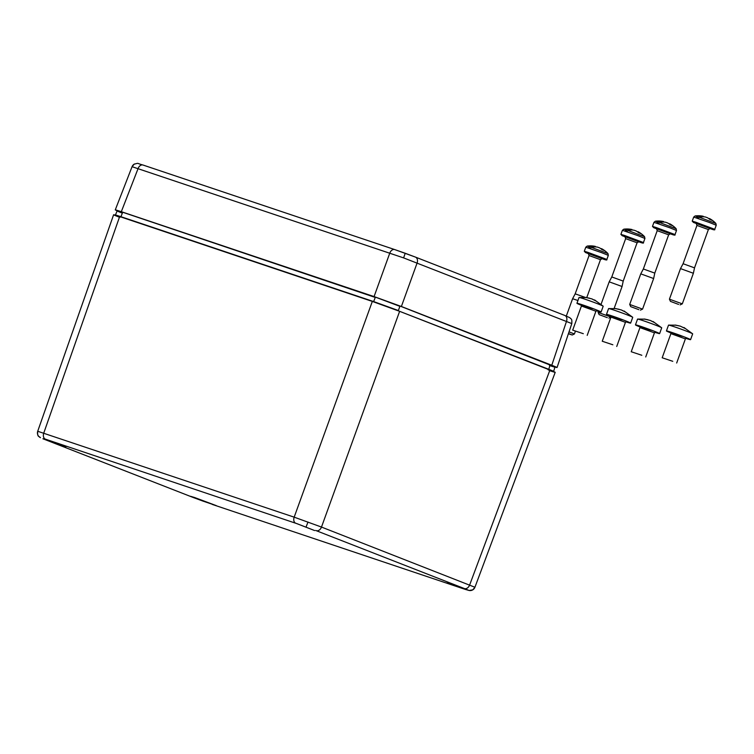 <?xml version="1.0" encoding="UTF-8"?>
<svg xmlns="http://www.w3.org/2000/svg" width="754" height="754" viewBox="0 0 754 754"><rect width="100%" height="100%" fill="white"/><g stroke="black" fill="none" stroke-linecap="round" stroke-linejoin="round"><path stroke-width="1.13" d="M678.6 304.428L670.457 301.383L678.6 304.428M708.242 227.831L710.23 228.453L708.383 229.555L694.519 267.858L693.378 273.268L680.494 268.603L669.429 299.187L682.304 303.853L680.117 304.88M694.519 267.858L683.086 263.721L680.494 268.603M697.365 216.615A23.93 16.579 -72.1 0 1 700.296 216.106A23.921 16.579 -71.4 0 1 703.303 216.294L703.162 216.257A23.968 23.968 0 0 0 695.094 215.955L697.365 216.615L696.649 217.105L698.713 217.802L699.439 217.312L715.876 223.476A23.968 23.968 0 0 0 709.476 218.537L709.382 218.5A23.921 17.238 111.3 0 1 711.927 220.319A23.949 16.154 129.6 0 0 709.938 219.546A23.921 17.238 111.3 0 0 707.393 217.718L705.405 217.001A23.921 16.579 -71.4 0 0 702.398 216.813A23.949 16.795 89.5 0 1 702.398 216.813A23.93 16.588 109.3 0 0 699.439 217.312M700.287 216.106A23.949 16.795 89.5 0 1 700.296 216.106L700.136 217.133M703.162 216.784L703.303 216.294M638.864 309.677L630.721 306.642L638.864 309.677M668.506 233.08L670.495 233.712L668.647 234.814L654.783 273.118L653.643 278.528L640.759 273.862L629.694 304.446L642.568 309.112L640.382 310.139M654.783 273.118L643.351 268.98L640.759 273.862M657.629 221.874A23.93 16.579 -72.1 0 1 660.561 221.365A23.921 16.579 -71.4 0 1 663.567 221.553L663.426 221.516A23.968 23.968 0 0 0 655.358 221.214L657.629 221.874L656.913 222.364L658.977 223.061L659.703 222.571L676.14 228.735A23.968 23.968 0 0 0 669.74 223.797L669.646 223.759A23.921 17.238 111.3 0 1 672.191 225.578A23.949 16.154 129.6 0 0 670.202 224.805A23.921 17.238 111.3 0 0 667.658 222.977L665.669 222.26A23.921 16.579 -71.4 0 0 662.662 222.072A23.949 16.795 89.5 0 1 662.662 222.072A23.93 16.588 109.3 0 0 659.703 222.571M660.551 221.356A23.949 16.795 89.5 0 1 660.561 221.365L660.4 222.392M663.426 222.044L663.567 221.553M612.832 344.776L602.248 341.242L612.832 344.776M610.966 316.435A12.837 0.5 19.9 0 1 606.48 314.39A12.837 0.5 19.9 0 1 624.133 320.29A12.837 0.5 19.9 0 1 630.636 323.117A12.837 0.5 19.9 0 1 625.877 321.817M606.48 314.39L608.572 308.603A12.837 0.5 19.9 0 1 608.619 308.575A12.837 0.5 19.9 0 1 626.225 314.503A12.837 0.5 19.9 0 1 632.71 317.274A12.837 0.5 19.9 0 1 632.729 317.321L630.636 323.117M622.323 310.535L623.86 311.223M624.274 311.119L625.613 312.147L621.381 309.969L615.141 308.509L619.128 309.3M607.3 317.651L599.147 314.616L607.3 317.651M598.487 311.402L598.12 312.42L610.976 317.057M636.941 241.054L638.921 241.685L637.083 242.779L623.209 281.091L611.786 276.954L609.194 281.836L601.108 304.182M623.209 281.091L622.069 286.501L609.194 281.836M626.056 229.847A23.93 16.579 -72.1 0 1 628.987 229.339A23.949 16.795 89.5 0 0 628.987 229.329A23.921 16.579 -71.4 0 1 631.993 229.518L631.861 229.489A23.968 23.968 0 0 0 623.784 229.188L626.056 229.847L625.349 230.338L627.413 231.026L628.129 230.535L644.566 236.709A23.968 23.968 0 0 0 638.167 231.77L638.082 231.723A23.921 17.238 111.3 0 1 640.617 233.552A23.949 16.154 129.6 0 0 638.629 232.769A23.921 17.238 111.3 0 0 636.084 230.95L634.105 230.234A23.921 16.579 -71.4 0 0 631.089 230.036A23.949 16.795 89.5 0 1 631.089 230.036A23.93 16.588 109.3 0 0 628.129 230.535M631.852 230.017L631.993 229.518M628.987 229.339L628.836 230.366M568.393 333.749L572.211 335.002L568.469 333.513M569.025 331.854L574.407 333.975L572.211 335.002M585.208 297.368L575.179 293.843L572.597 298.735L566.32 316.049M577.95 300.497L572.597 298.735M589.458 246.737A23.93 16.579 -72.1 0 1 592.39 246.228A23.949 16.795 89.5 0 0 592.38 246.228A23.921 16.579 -71.4 0 1 595.396 246.417L595.264 246.379A23.968 23.968 0 0 0 587.187 246.077L589.458 246.737L588.742 247.227L590.806 247.925L591.532 247.435L607.969 253.598A23.968 23.968 0 0 0 601.569 248.669L601.475 248.622A23.921 17.238 111.3 0 1 604.02 250.451A23.949 16.154 129.6 0 0 602.031 249.668A23.921 17.238 111.3 0 0 599.487 247.84L597.507 247.123A23.921 16.579 -71.4 0 0 594.491 246.935A23.949 16.795 89.5 0 1 594.491 246.935A23.93 16.588 109.3 0 0 591.532 247.435M595.255 246.916L595.396 246.417M592.39 246.228L592.229 247.255M672.775 361.317L662.182 357.773L672.775 361.317M670.909 332.966A12.837 0.5 19.9 0 1 666.423 330.931A12.837 0.5 19.9 0 1 684.066 336.831A12.837 0.5 19.9 0 1 690.579 339.649A12.837 0.5 19.9 0 1 685.82 338.358M666.423 330.931L668.515 325.134A12.837 0.5 19.9 0 1 668.562 325.115A12.837 0.5 19.9 0 1 686.159 331.034A12.837 0.5 19.9 0 1 692.643 333.815A12.837 0.5 19.9 0 1 692.672 333.862L690.579 339.649M682.266 327.076L683.803 327.764M684.217 327.651L685.556 328.678L680.315 326.152L675.084 325.049L679.062 325.841M583.294 333.683L572.701 330.139L583.294 333.683M581.428 305.332A12.837 0.5 19.9 0 1 576.942 303.297A12.837 0.5 19.9 0 1 594.586 309.197A12.837 0.5 19.9 0 1 601.098 312.024A12.837 0.5 19.9 0 1 596.339 310.723M576.942 303.297L579.034 297.5A12.837 0.5 19.9 0 1 579.081 297.481A12.837 0.5 19.9 0 1 596.678 303.4A12.837 0.5 19.9 0 1 603.162 306.181A12.837 0.5 19.9 0 1 603.191 306.228L601.098 312.024M592.785 299.442L594.322 300.13M594.736 300.017L596.075 301.044L591.843 298.876L585.594 297.415L589.581 298.207M641.814 355.275L631.23 351.741L641.814 355.275M639.957 326.934A12.837 0.5 19.9 0 1 635.462 324.889A12.837 0.5 19.9 0 1 653.115 330.789A12.837 0.5 19.9 0 1 659.618 333.617A12.837 0.5 19.9 0 1 654.868 332.316M635.462 324.889L637.554 319.102A12.837 0.5 19.9 0 1 637.601 319.074A12.837 0.5 19.9 0 1 655.207 325.002A12.837 0.5 19.9 0 1 661.692 327.773A12.837 0.5 19.9 0 1 661.71 327.82L659.618 333.617M651.305 321.034L652.841 321.722M653.256 321.619L654.595 322.646L650.372 320.469L644.123 319.008L648.11 319.8M465.011 589.317L469.054 590.476L464.954 588.78L447.32 582.399L463.946 588.959A5.137 3.563 108.6 0 0 464.068 588.997M203.062 501.137L216.294 505.623L194.57 497.508L190.536 496.302L193.514 497.612L203.062 501.137M212.826 504.605L213.429 504.812A5.137 3.563 108.6 0 0 213.542 504.85L212.26 504.417M44.232 439.28L61.866 445.661L65.9 446.868L58.539 443.88L42.912 438.762L193.514 497.612M296.36 523.455L314.625 530.552L296.925 523.644L44.778 438.951M37.719 431.269L294.173 517.159L321.487 527.065A5.137 3.704 111.3 0 1 316.237 530.675L315.672 530.458M549.157 370.516C556.782 373.032 557.036 372.872 549.93 370.044L399.629 311.327L321.487 527.065L474.926 587.253A5.137 5.137 -121.2 0 1 472.777 589.845L469.063 590.476M120.338 217.152C113.816 214.56 114.043 214.419 121.036 216.728L373.739 301.609L398.376 310.544L399.865 306.341L375.615 297.199L399.743 305.945L550.09 364.682C556.471 367.217 556.245 367.358 549.402 365.096M122.233 212.732C115.843 210.196 116.069 210.055 122.911 212.317L375.605 297.189M120.847 216.954L122.582 212.553C115.607 210.243 115.371 210.385 121.884 212.967M398.376 310.837L548.714 369.281C555.236 371.873 555.01 372.014 548.017 369.705M549.515 365.502C556.48 367.811 556.716 367.669 550.203 365.087L399.743 305.945L550.09 364.682C557.206 367.594 554.247 366.416 554.953 367.132L553.549 371.675M399.629 311.327L372.325 301.421L119.669 216.558C112.044 214.042 111.79 214.202 118.896 217.029M469.054 590.476A5.137 5.137 -121.2 0 0 472.777 589.845L474.926 587.253M40.462 437.688C39.085 435.982 37.163 437.48 37.719 431.26L37.719 431.25A5.137 5.137 58.8 0 0 40.169 437.49M415.558 257.142L564.718 315.417A5.137 3.704 111.3 0 1 564.84 315.464L569.901 317.745C571.042 319.526 572.154 317.886 571.805 323.589L403.626 257.896L132.063 166.691L134.193 164.155A5.137 5.137 -121.2 0 1 134.504 163.976M554.972 367.01L557.055 367.528L571.805 323.589M551.004 365.718C558.629 368.235 558.884 368.084 551.777 365.256L401.382 306.492L374.069 296.595L121.319 211.695C113.694 209.178 113.439 209.339 120.546 212.166M132.063 166.691L115.268 209.885L117.19 210.818M695.744 222.204L714.754 229.31C715.254 230.206 713.859 230.008 710.56 228.726L693.473 222.449L692.219 221.148L695.744 222.204M708.279 227.84L707.544 227.595M698.826 224.438L710.164 228.443M708.383 229.555L696.95 225.418L683.086 263.721M714.754 229.31L716.234 225.229L709.467 222.496L693.689 217.077L692.219 221.148M709.731 228.443L710.551 228.726L709.731 228.443M656.008 227.463L675.019 234.569C675.518 235.465 674.123 235.267 670.824 233.985L653.737 227.708L652.483 226.407L656.008 227.463M668.468 233.071L667.808 232.845M659.09 229.697L670.429 233.702M668.647 234.814L657.215 230.677L643.351 268.98M675.019 234.569L676.498 230.488L669.731 227.755L653.954 222.336L652.483 226.407M669.995 233.702L670.815 233.985L669.995 233.702M602.248 341.242L610.966 317.104L625.452 322.335L626.414 321.675M610.702 316.03L622.342 319.8L614.812 317.726M624.435 235.437L643.445 242.543C643.944 243.429 642.549 243.24 639.26 241.959L622.173 235.682L620.91 234.381L624.435 235.437M636.904 241.044L636.244 240.818M627.526 237.661L638.855 241.666M637.083 242.779L625.65 238.641L611.786 276.954M643.445 242.543L644.924 238.462L638.157 235.729L622.389 230.309L620.91 234.381M638.421 241.676L639.241 241.959L638.421 241.676M587.837 252.336L606.847 259.433C607.347 260.328 605.952 260.139 602.663 258.858L585.566 252.581L584.312 251.28L587.837 252.336M590.816 254.522L588.337 253.514L589.053 255.54L600.476 259.678L602.323 258.575L599.647 257.717M590.929 254.56L602.258 258.565M606.847 259.433L608.327 255.361L601.56 252.628L585.783 247.199L584.312 251.28M662.182 357.773L670.9 333.636L685.395 338.876L686.357 338.216M670.645 332.561L682.285 336.331L674.745 334.258M572.701 330.139L581.419 306.011L595.914 311.242L596.866 310.582M581.164 304.936L592.804 308.706L585.264 306.624M631.23 351.741L639.948 327.604L654.444 332.834L655.396 332.175M639.684 326.529L651.333 330.299L643.793 328.226M307.99 522.032L306.152 526.829M119.669 216.558L43.77 433.05A5.137 3.563 108.6 0 0 45.353 439.139M213.429 504.812L464.407 589.11M463.833 588.921A5.137 3.563 108.6 0 0 463.946 588.959L213.542 504.85A5.137 3.563 108.6 0 0 213.655 504.888M373.541 301.836L375.275 297.434L122.902 212.317C117.747 210.583 115.824 210.112 117.134 210.922L115.305 215.305M548.724 369.573L550.1 364.691M464.954 588.78L316.237 530.675M549.93 370.044L469.657 584.953A5.137 3.704 111.3 0 1 464.417 588.572M372.325 301.421L294.173 517.159A5.137 3.563 108.6 0 0 295.757 523.248M132.073 166.681A5.137 5.137 -121.2 0 1 134.193 164.155C139.678 162.836 135.795 163.156 143.024 165.032A5.137 3.563 -71.4 0 1 143.137 165.079L394.615 249.546M403.626 257.896L405.2 253.259L415.322 257.048A5.137 3.704 111.3 0 1 415.445 257.095L564.84 315.464A5.137 3.704 111.3 0 1 566.508 321.345L551.777 365.256M405.2 253.259L394.728 249.583A5.137 3.563 -71.4 0 1 394.842 249.621L415.445 257.095A5.137 3.704 111.3 0 1 417.113 262.976L401.382 306.492M374.069 296.595L389.799 253.071A5.137 3.563 -71.4 0 1 394.728 249.583L143.024 165.032A5.137 3.563 -71.4 0 0 138.095 168.528L121.319 211.695M698.722 224.39L696.244 223.391L696.95 225.418M693.378 273.268L682.304 303.853M716.234 225.229L715.876 223.476M695.094 215.955L693.689 217.077M670.457 301.383L669.429 299.187M658.987 229.65L656.508 228.641L657.215 230.677M653.643 278.528L642.568 309.112M676.498 230.488L676.14 228.735M655.358 221.214L653.954 222.336M630.721 306.642L629.694 304.446M616.734 346.472L625.452 322.335M608.808 318.113L610.966 317.095L610.646 315.983M632.71 317.274L624.076 311.016M608.619 308.575L616.254 308.65M627.413 237.623L624.934 236.615L625.65 238.641M622.069 286.501L614.142 308.414M644.924 238.462L644.566 236.709M623.784 229.188L622.389 230.309M599.147 314.616L598.12 312.42M600.476 259.678L586.763 297.566M575.349 331.355L574.407 333.975M608.327 255.361L607.969 253.598M587.187 246.077L585.783 247.199M589.053 255.54L575.179 293.843M676.677 363.013L685.395 338.876M670.9 333.636L670.589 332.523M692.643 333.815L684.019 327.547M668.562 325.115L676.197 325.181M587.196 335.379L595.914 311.242M581.419 306.011L581.108 304.889M603.162 306.181L594.538 299.913M579.081 297.481L586.716 297.557M645.726 356.972L654.444 332.834M639.948 327.604L639.637 326.482M661.692 327.773L653.058 321.515M637.601 319.074L645.236 319.149M194.4 497.951L42.912 438.762M37.719 431.26L113.618 214.749M474.935 587.243L555.208 372.325M399.752 305.945L375.605 297.199L122.902 212.317"/></g></svg>
